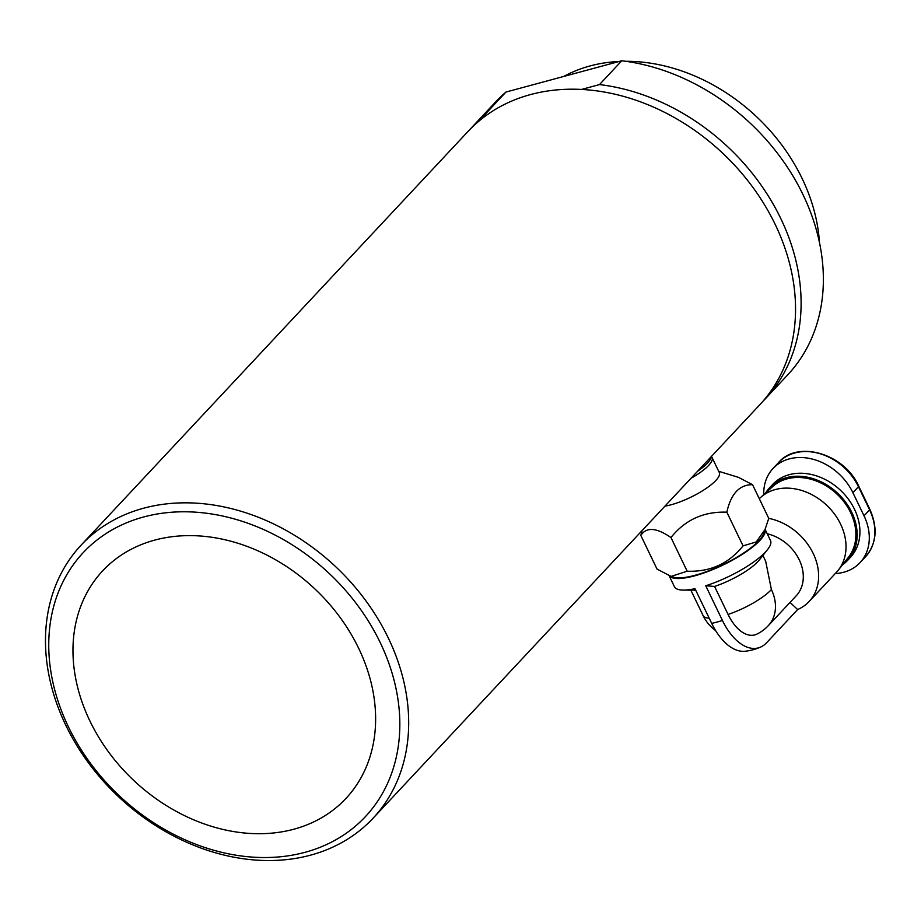 <?xml version="1.0" encoding="UTF-8"?>
<svg xmlns="http://www.w3.org/2000/svg" width="921" height="921" viewBox="0 0 921 921"><rect width="100%" height="100%" fill="white"/><g stroke="black" fill="none" stroke-linecap="round" stroke-linejoin="round"><path stroke-width="1.38" d="M621.767 60.774A199.88 158.147 43.1 0 1 803.054 194.745A199.88 158.147 43.1 0 1 787.754 374.835L765.489 398.643A199.88 158.147 -136.9 0 0 780.789 218.553A199.88 158.147 -136.9 0 0 599.502 84.582L621.767 60.774L505.963 92.054L483.698 115.862A199.88 158.147 -136.9 0 0 473.532 125.567A199.88 158.147 -136.9 0 0 470.792 128.595M388.363 638.126A199.88 158.147 -136.9 0 0 81.094 545.151A199.88 158.147 -136.9 0 0 65.794 725.241A199.88 158.147 -136.9 0 0 373.063 818.228A199.88 158.147 -136.9 0 0 388.363 638.126M81.094 545.151L467.96 131.519A199.88 158.147 43.1 0 1 775.229 224.505A199.88 158.147 43.1 0 1 759.929 404.595L373.063 818.228M473.532 125.567L495.797 101.771A199.88 158.147 43.1 0 1 505.963 92.054M563.675 76.466A173.229 137.056 43.1 0 1 619.269 61.454M625.716 61.293A173.229 137.056 43.1 0 1 802.145 178.536A173.229 137.056 43.1 0 1 819.46 242.511M358.695 648.361A166.563 131.795 -136.9 0 0 102.645 570.882A166.563 131.795 -136.9 0 0 89.89 720.959A166.563 131.795 -136.9 0 0 345.951 798.438A166.563 131.795 -136.9 0 0 358.695 648.361M380.2 642.559A193.214 152.874 -136.9 0 0 143.607 516.992A193.214 152.874 -136.9 0 0 68.384 726.773A193.214 152.874 -136.9 0 0 304.989 852.328A193.214 152.874 -136.9 0 0 380.2 642.559M483.698 115.862L486.841 115.01M581.439 89.464L599.502 84.582M762.657 401.568A199.88 158.147 -136.9 0 0 765.489 398.643M762.899 555.455L765.662 561.177L771.407 589.578A39.971 31.625 43.1 0 1 768.344 625.601L796.181 595.841A39.971 31.625 43.1 0 0 799.486 560.336A39.971 31.625 43.1 0 0 767.262 533.789M842.519 564.792A53.303 42.17 -136.9 0 0 847.665 560.313L850.44 557.332A53.303 42.17 -136.9 0 0 848.379 499.159A53.303 42.17 -136.9 0 0 789.251 474.672A53.303 42.17 -136.9 0 0 772.592 484.515L769.806 487.497A53.303 42.17 -136.9 0 0 765.673 492.919M847.665 560.313A53.303 42.17 -136.9 0 0 845.593 502.129A53.303 42.17 -136.9 0 0 786.476 477.654A53.303 42.17 -136.9 0 0 769.806 487.497M765.593 528.735L756.233 541.962L743.051 545.854C728.891 563.606 710.275 572.056 687.181 571.216L671.11 576.419L673.631 577.202A51.967 13.999 -25.7 0 0 695.182 575.257A51.967 13.999 -25.7 0 0 763.555 533.927L768.759 518.373A53.303 42.17 43.1 0 1 813.116 553.291A53.303 42.17 43.1 0 1 809.122 601.517L836.533 572.217A53.303 42.17 -136.9 0 0 838.398 570.041L848.46 557.24A51.91 41.065 -136.9 0 0 843.567 501.312A51.91 41.065 -136.9 0 0 787.052 478.862A51.91 41.065 -136.9 0 0 772.811 486.495L760.711 497.386A53.303 42.17 -136.9 0 0 759.307 498.733M838.398 570.041A53.303 42.17 -136.9 0 0 833.378 512.606A53.303 42.17 -136.9 0 0 775.344 489.546A53.303 42.17 -136.9 0 0 760.711 497.386M669.141 575.74L674.425 586.723A53.303 14.356 -25.7 0 0 683.463 590.096A53.303 14.356 -25.7 0 0 694.987 588.68L711.691 623.367A53.303 14.356 -25.7 0 0 716.883 622.101A53.303 14.356 -25.7 0 0 722.432 620.466L705.739 585.768A53.303 14.356 -25.7 0 0 767.492 549.653A53.303 14.356 -25.7 0 0 770.486 540.489L765.247 529.621M669.233 575.775A53.303 14.356 -25.7 0 0 694.63 575.844A53.303 14.356 -25.7 0 0 743.489 553.579A53.303 14.356 -25.7 0 0 765.201 529.736M809.122 601.517A53.303 42.17 43.1 0 1 797.655 609.541L790.034 602.426M722.432 620.466A52.888 29.035 74.9 0 0 760.585 647.095A52.888 29.035 74.9 0 0 766.617 642.731L797.655 609.541M711.231 456.655A36.644 9.866 154.3 0 1 697.588 471.241M711.311 456.563A36.644 9.866 154.3 0 1 712.071 457.518A36.644 9.866 154.3 0 1 690.969 478.321M671.11 576.419L657.03 569.086L640.82 535.412C646.381 526.847 656.431 527.56 670.972 537.542C685.132 519.812 703.748 511.351 726.842 512.18C730.963 493.725 739.528 484.561 752.549 484.688L738.469 477.354L718.691 471.287M664.939 506.147A36.644 9.866 -25.7 0 0 670.972 504.812A36.644 9.866 -25.7 0 0 705.382 488.959A36.644 9.866 -25.7 0 0 719.301 472.554L712.071 457.518M642.11 530.565L640.82 535.412M852.892 492.677L864.025 515.806L869.597 509.854L858.464 486.725A2.659 0.714 -25.7 0 0 858.717 486.15C844.545 453.673 797.563 439.847 778.567 462.561A51.967 41.123 -136.9 0 1 858.464 486.725L852.892 492.677A51.967 41.123 -136.9 0 0 773.007 468.501A51.967 41.123 -136.9 0 0 763.762 494.646M835.255 573.564A51.967 41.123 -136.9 0 0 860.041 562.627A51.967 41.123 -136.9 0 0 864.025 515.806M760.585 647.095A53.303 53.303 0 0 1 745.193 651.251A52.888 29.035 -105.1 0 1 711.691 623.367M705.739 585.768L714.581 586.435L728.062 614.445A39.419 21.644 74.9 0 0 757.062 634.039A39.971 39.971 0 0 0 768.344 625.601M767.492 549.653L759.445 559.818A39.971 10.764 154.3 0 1 714.581 586.435M768.759 518.373L752.549 484.688M743.051 545.854L726.842 512.18M687.181 571.216L670.972 537.542M869.838 509.278A2.659 0.714 154.3 0 1 869.597 509.854A51.967 41.123 -136.9 0 1 865.613 556.675C876.619 543.712 878.024 527.906 869.838 509.278L858.717 486.15M709.17 618.141A39.971 10.764 154.3 0 1 703.126 615.631A39.971 39.971 0 0 0 715.64 630.62M771.407 589.578A39.971 10.764 154.3 0 1 728.062 614.445M773.007 468.501L778.567 462.561M860.041 562.627L865.613 556.675M690.854 590.119L703.126 615.631M695.7 590.142L683.463 590.096"/></g></svg>
